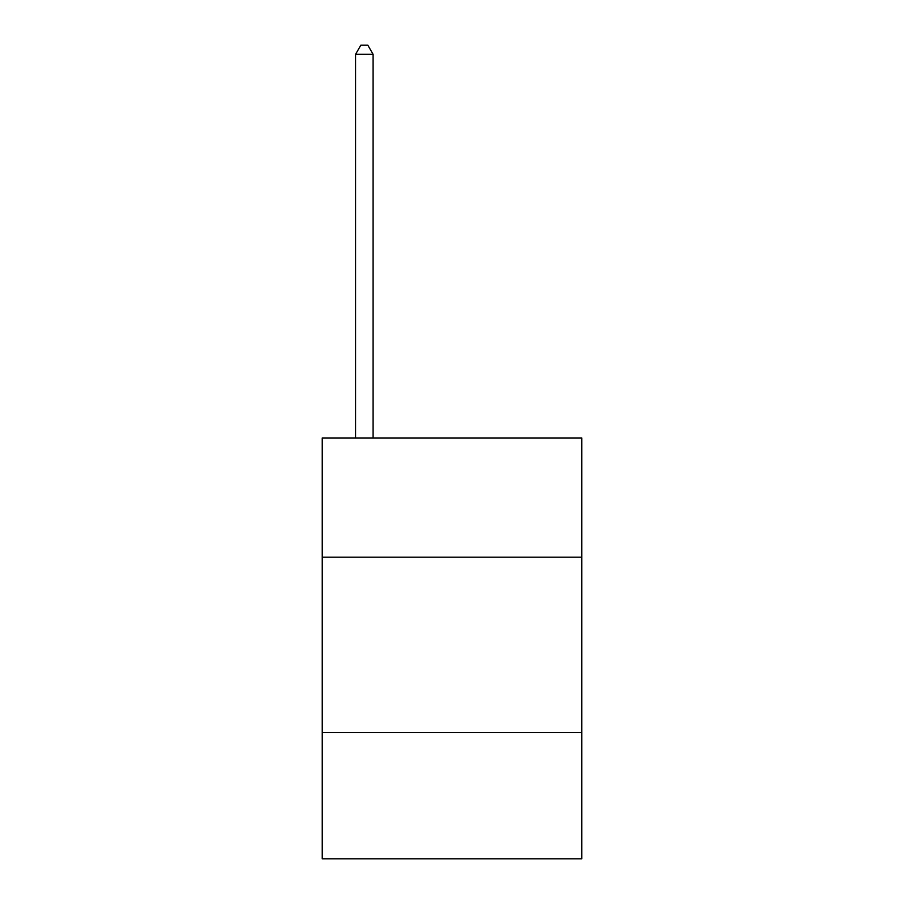<?xml version="1.0" encoding="UTF-8"?>
<svg xmlns="http://www.w3.org/2000/svg" width="904" height="904" viewBox="0 0 904 904"><rect width="100%" height="100%" fill="white"/><g stroke="black" fill="none" stroke-linecap="round" stroke-linejoin="round"><path stroke-width="1.36" d="M581.758 557.203L581.758 437.977L322.242 437.977L322.242 557.203L581.758 557.203L581.758 858.8L322.242 858.8L322.242 557.203M581.758 732.556L322.242 732.556M373.092 437.977L373.092 54.319L355.566 54.319L355.566 437.977M355.566 54.319L360.82 45.2L367.838 45.2L373.092 54.319"/></g></svg>
